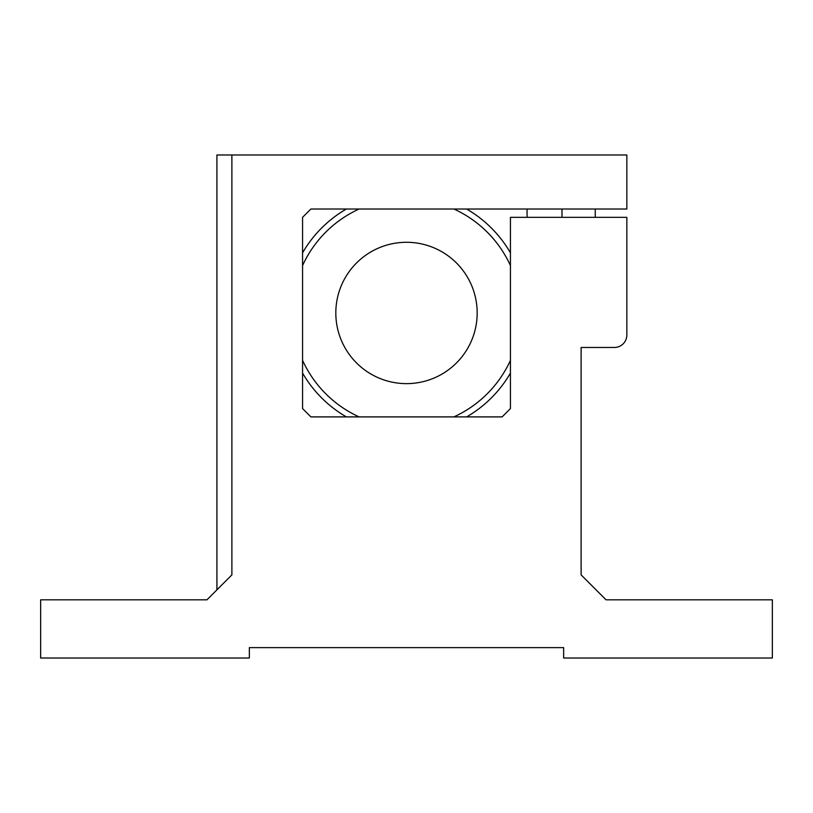 <?xml version="1.0" encoding="UTF-8"?>
<svg xmlns="http://www.w3.org/2000/svg" width="813" height="813" viewBox="0 0 813 813"><rect width="100%" height="100%" fill="white"/><g stroke="black" fill="none" stroke-linecap="round" stroke-linejoin="round"><path stroke-width="1.22" d="M335.82 312.954A70.68 70.68 0 0 0 406.5 383.634A70.68 70.68 0 0 0 477.18 312.954A70.68 70.68 0 0 0 406.5 242.284A70.68 70.68 0 0 0 335.82 312.954M231.888 154.978L231.888 574.872C212.163 594.598 212.163 594.598 231.888 574.872L206.949 599.821L40.65 599.821L40.65 658.022L249.347 658.022L249.347 647.626L563.653 647.626L563.653 658.022L772.35 658.022L772.35 599.821L606.051 599.821L581.112 574.872L581.112 347.466L614.374 347.466A12.469 12.469 0 0 0 626.843 334.997L626.843 217.335L510.432 217.335L510.432 408.583L502.119 416.896L310.881 416.896L302.568 408.583L302.568 217.335L310.881 209.022L626.843 209.022L626.843 154.978L216.919 154.978L216.919 589.842M527.068 209.022L527.068 217.335M510.432 373.086A120.07 120.07 0 0 1 466.632 416.896M346.368 416.896A120.07 120.07 0 0 1 302.568 373.086M302.568 360.352A114.227 114.227 0 0 0 359.102 416.896M453.898 416.896A114.227 114.227 0 0 0 510.432 360.352M510.432 265.566A114.227 114.227 0 0 0 453.898 209.022M359.102 209.022A114.227 114.227 0 0 0 302.568 265.566M302.568 252.833A120.07 120.07 0 0 1 346.368 209.022M466.632 209.022A120.07 120.07 0 0 1 510.432 252.833M595.248 217.335L595.248 209.022M561.986 217.335L561.986 209.022"/></g></svg>
